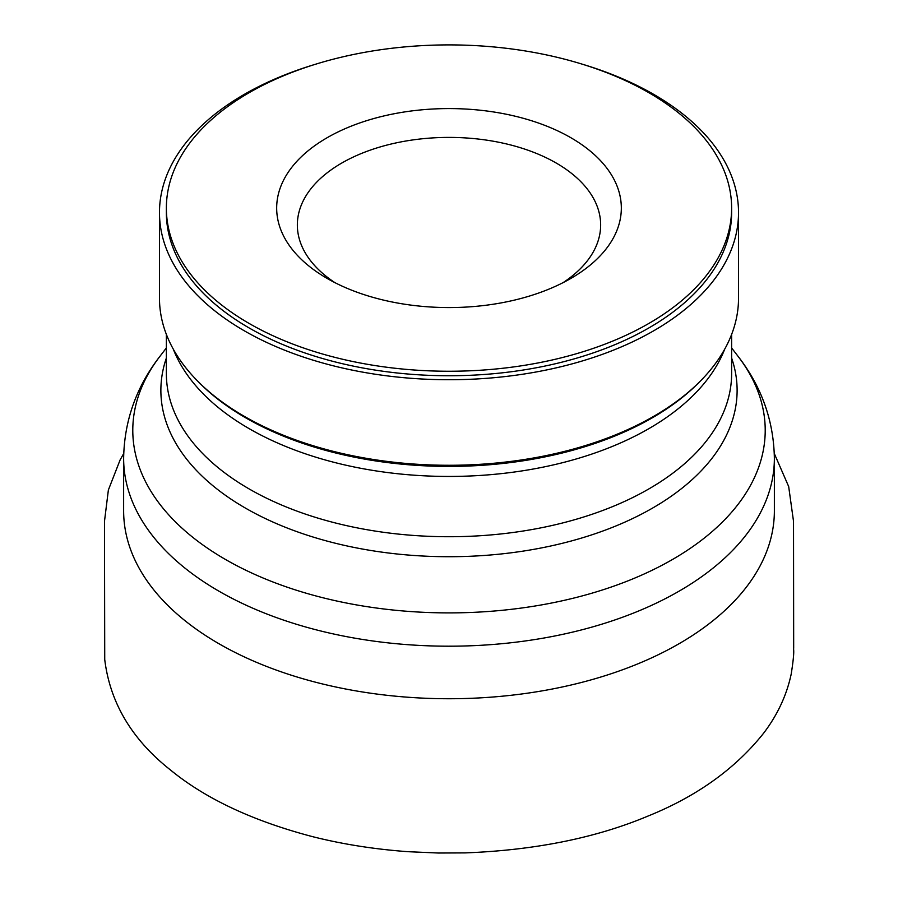 <?xml version="1.0" encoding="UTF-8"?>
<svg xmlns="http://www.w3.org/2000/svg" width="898" height="898" viewBox="0 0 898 898"><rect width="100%" height="100%" fill="white"/><g stroke="black" fill="none" stroke-linecap="round" stroke-linejoin="round"><path stroke-width="1.35" d="M315.209 64.342A289.526 167.151 0 0 0 159.474 212.579L159.474 298.125A289.526 167.151 0 0 0 197.347 380.786A289.526 167.151 0 0 0 244.278 416.324A289.526 167.151 0 0 0 700.653 380.786A289.526 167.151 0 0 0 738.526 298.125L738.526 212.579A289.526 167.151 0 0 0 582.791 64.342M774.368 458.35L774.368 510.883A325.368 187.85 180 0 1 774.267 515.519A325.368 187.85 180 0 1 569.792 685.309A325.368 187.85 180 0 1 218.932 643.72A325.368 187.85 180 0 1 123.733 515.519A325.368 187.85 180 0 1 123.632 510.883L123.632 458.35C124.261 420.702 136.384 386.656 160.012 356.225A316.219 182.563 0 0 0 225.398 559.42A316.219 182.563 0 0 0 627.994 580.838A316.219 182.563 0 0 0 737.988 356.225C761.616 386.656 773.739 420.702 774.368 458.35A325.368 187.85 180 0 1 573.508 631.9A325.368 187.85 180 0 1 218.932 591.176A325.368 187.85 180 0 1 123.632 458.35M159.474 212.579A289.526 167.151 0 0 0 244.278 330.778A289.526 167.151 0 0 0 559.791 367.013A289.526 167.151 0 0 0 738.526 212.579M731.623 208.078L731.623 212.579A282.634 163.178 180 0 1 557.153 363.331A282.634 163.178 180 0 1 249.15 327.961A282.634 163.178 180 0 1 166.366 212.579L166.366 208.078A282.634 163.178 180 0 1 449 44.9A282.634 163.178 180 0 1 731.623 208.078A282.634 163.178 180 0 1 557.153 358.83A282.634 163.178 180 0 1 249.15 323.46A282.634 163.178 180 0 1 166.366 208.078M327.141 278.425L327.141 278.425A172.337 99.498 180 0 1 327.141 137.72A172.337 99.498 180 0 1 570.859 137.72A172.337 99.498 180 0 1 570.859 278.425A172.337 99.498 180 0 1 327.141 278.425M334.92 282.646A151.65 87.555 180 0 1 297.35 224.96A151.65 87.555 180 0 1 449 137.405A151.65 87.555 180 0 1 600.65 224.96A151.65 87.555 180 0 1 563.08 282.646M197.347 380.786L199.019 382.469A287.607 166.051 0 0 0 245.637 417.783A287.607 166.051 0 0 0 698.981 382.469L700.653 380.786M724.72 349.12A282.634 163.178 180 0 1 527.631 470.002A282.634 163.178 180 0 1 249.15 428.649A282.634 163.178 180 0 1 173.28 349.12M166.366 334.393L166.366 373.557A282.634 163.178 0 0 0 249.15 488.939A282.634 163.178 0 0 0 557.153 524.309A282.634 163.178 0 0 0 731.623 373.557L731.623 334.393M731.623 358.044A288.123 166.343 180 0 1 449 556.715A288.123 166.343 180 0 1 166.366 358.044M166.366 347.953L160.012 356.225M731.623 347.953L737.988 356.225M774.289 453.512L788.68 486.559L793.518 521.311L793.675 648.3C793.181 649.849 795.134 649.164 791.205 674.05C786.715 695.131 777.589 714.741 763.839 732.914C735.529 768.632 696.859 796.38 647.828 816.136C595.857 837.946 534.972 850.204 465.164 852.898L438.381 853.021L407.928 851.686C374.163 849.216 342.217 844.165 312.111 836.532C252.619 820.839 205.395 798.648 170.44 769.956C131.905 739.537 109.994 702.707 104.729 659.48L104.482 521.368L108.377 489.994L120.096 459.967L123.711 453.501"/></g></svg>
